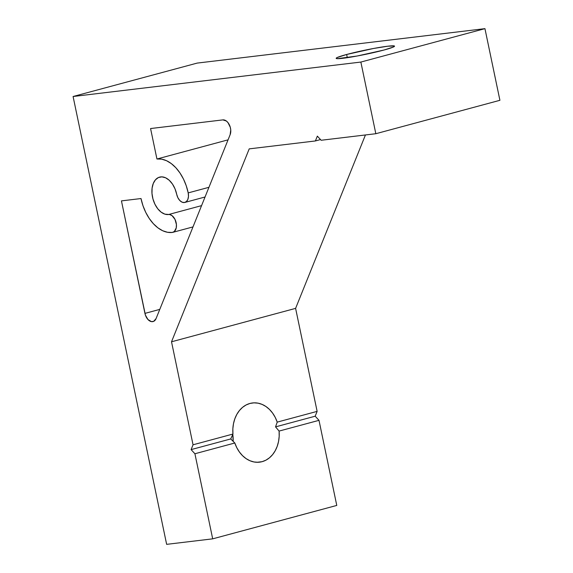<?xml version="1.0" encoding="UTF-8"?>
<svg xmlns="http://www.w3.org/2000/svg" width="573" height="573" viewBox="0 0 573 573"><rect width="100%" height="100%" fill="white"/><g stroke="black" fill="none" stroke-linecap="round" stroke-linejoin="round"><path stroke-width="0.86" d="M232.946 434.048A29.81 23.106 -96.8 0 1 249.935 403.456L246.089 404.975L242.544 407.353L239.428 410.519L236.828 414.379L234.83 418.806L233.49 423.662L232.853 428.797L232.946 434.048L193.044 444.791L191.103 449.612L230.74 438.939L232.946 434.048L230.74 438.939L234.815 443.001L230.74 438.939L191.103 449.612L194.913 453.752L191.103 449.612L193.044 444.791L171.52 341.787L193.044 444.791L232.946 434.048M262.097 461.673A29.81 23.106 -96.8 0 1 259.562 462.167A29.81 23.106 -96.8 0 1 234.815 443.001L194.913 453.752L212.69 538.842L166.643 544.35L73.086 96.5L360.861 62.063L375.831 133.717L321.152 140.263L317.342 136.13L315.401 140.951L317.342 136.13L321.152 140.263L375.831 133.717L360.861 62.063L73.086 96.5L166.643 544.35L212.69 538.842L336.774 505.429L212.69 538.842L194.913 453.752L234.815 443.001L236.814 447.742L239.414 452.004L242.529 455.664L246.068 458.601L249.914 460.721L253.954 461.96L258.058 462.282L262.097 461.673L265.951 460.155L269.489 457.777L272.612 454.611L275.212 450.75L277.21 446.324L278.55 441.468L279.18 436.332L279.094 431.082L275.541 426.878L277.217 422.122L317.127 411.378L315.179 416.206L275.541 426.878L315.179 416.206L318.996 420.338L336.774 505.429L318.996 420.338L279.094 431.082L318.996 420.338L315.179 416.206L317.127 411.378L277.217 422.122L275.226 417.388L272.626 413.119L269.511 409.466L265.972 406.529L262.126 404.409L258.079 403.17L253.975 402.848L249.935 403.456A29.81 23.106 -96.8 0 1 252.478 402.962A29.81 23.106 -96.8 0 1 277.217 422.122L275.541 426.878L279.094 431.082A29.81 23.106 -96.8 0 1 262.097 461.673L256.976 462.289L262.097 461.673M384.053 50.009A29.81 2.106 168.2 0 1 353.176 56.727A29.81 2.106 168.2 0 1 336.165 58.339A29.81 2.106 168.2 0 1 346.644 54.485L347.31 57.68L346.644 54.485L337.347 57.458L336.279 58.095L337.49 58.675L357.115 56.018L384.053 50.009L393.35 47.029L394.367 45.983L387.749 46.212L373.582 48.469L346.644 54.485A29.81 2.106 168.2 0 1 377.521 47.76A29.81 2.106 168.2 0 1 394.532 46.148A29.81 2.106 168.2 0 1 384.053 50.009M184.32 202.541A9.175 5.759 74.9 0 1 176.692 194.276L175.03 188.875L172.473 184.069L169.236 180.266L165.604 177.788L161.88 176.856L158.392 177.551L155.441 179.815L153.285 183.446L152.096 188.13L151.988 193.466L152.962 199.003L154.946 204.253L157.754 208.773L161.156 212.16L164.859 214.137L169.694 214.567L172.05 215.656L175.009 219.423L176.42 224.559L176.233 227.889L174.342 231.499L172.28 232.445L167.531 232.287L162.668 230.733L157.876 227.825L153.349 223.685L149.245 218.471L145.743 212.382L142.956 205.657L141.008 198.544L121.44 200.887L145.42 315.121L147.949 319.519L151.408 321.618L153.657 321.353L156.092 318.545A9.175 5.759 74.9 0 1 153.084 321.56A9.175 5.759 74.9 0 1 152.568 321.654A9.175 5.759 74.9 0 1 144.94 313.388L159.774 309.391L144.94 313.388L121.44 200.887L141.008 198.544A37.61 23.615 74.9 0 0 172.28 232.445A9.175 5.759 74.9 0 0 172.795 232.344A9.175 5.759 74.9 0 0 176.076 222.396A9.175 5.759 74.9 0 0 168.534 214.531A19.267 12.097 74.9 0 1 152.712 198.022A19.267 12.097 74.9 0 1 159.595 177.121A19.267 12.097 74.9 0 1 176.692 194.276L177.845 197.649L179.7 200.407L181.978 202.126L184.32 202.541L186.383 201.596L187.844 199.433L188.481 196.374L188.202 192.893A9.175 5.759 74.9 0 1 184.835 202.441A9.175 5.759 74.9 0 1 184.32 202.541M320.522 139.568L315.401 140.951L249.212 148.873L171.52 341.787L249.212 148.873L315.401 140.951L320.522 139.568M197.169 63.094L484.944 28.65L499.914 100.304L375.831 133.717L499.914 100.304L484.944 28.65L360.861 62.063L484.944 28.65L197.169 63.094L73.086 96.5L197.169 63.094M365.438 134.963L295.604 308.374L317.127 411.378L295.604 308.374L171.52 341.787L295.604 308.374L365.438 134.963M156.938 159L161.686 159.151L166.55 160.712L171.341 163.62L175.868 167.753L179.965 172.967L183.475 179.055L186.254 185.788L188.202 192.893L208.937 187.314L188.202 192.893A37.61 23.615 74.9 0 0 156.938 159L228.054 139.848L156.938 159L150.57 128.545L156.938 159M156.092 318.545L230.131 134.698L230.747 129.921L230.282 127.285L227.997 122.636L226.378 121.018L222.861 119.893L150.57 128.545L222.861 119.893A9.175 5.759 74.9 0 1 229.336 124.785A9.175 5.759 74.9 0 1 230.131 134.698L156.092 318.545M232.788 434.363L233.154 441.432A29.81 23.106 83.2 0 0 232.788 434.363M201.56 205.635L168.534 214.531L201.56 205.635M192.994 226.908L172.795 232.344M184.835 202.441L205.034 197.005"/></g></svg>
